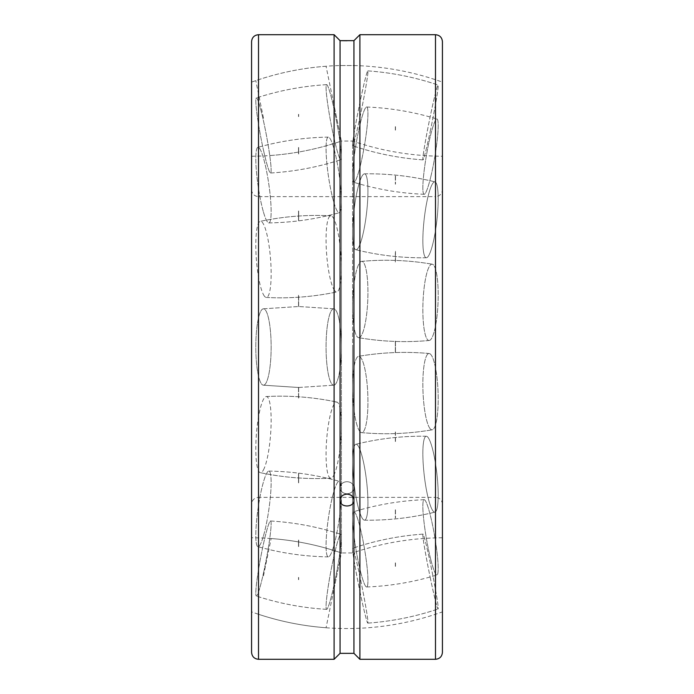 <?xml version="1.0" encoding="UTF-8"?>
<svg xmlns="http://www.w3.org/2000/svg" width="694" height="694" viewBox="0 0 694 694"><rect width="100%" height="100%" fill="white"/><g stroke="black" fill="none" stroke-linecap="round" stroke-linejoin="round"><path stroke-width="0.52" stroke-dasharray="3.47 2.6" d="M442.425 652.36L442.425 41.64M442.425 537.763C411.663 537.945 381.726 543.003 352.604 552.936L352.604 347L352.604 552.936L341.396 552.936L341.396 347L341.396 552.936L333.727 590.351L341.396 552.936C312.274 543.003 282.337 537.945 251.575 537.763L251.575 611.874A281.538 281.538 0 0 0 442.425 611.874M251.575 156.237C282.337 156.055 312.274 150.997 341.396 141.064L333.727 103.649L341.396 141.064L341.396 347L341.396 141.064L352.604 141.064L352.604 347L352.604 141.064C381.726 150.997 411.663 156.055 442.425 156.237M442.425 504.304C442.017 500.088 439.701 497.78 435.485 497.364L435.485 347L435.485 497.364L258.515 497.364L258.515 196.636L435.485 196.636L435.485 347L435.485 196.636C439.701 196.22 442.017 193.912 442.425 189.696M353.94 653.34L353.94 487.726A6.94 6.012 180 0 0 347 481.714A6.94 6.012 180 0 0 340.06 487.726A6.94 6.012 180 0 0 347 493.738A6.94 6.012 180 0 0 353.94 487.726A6.94 6.012 180 0 1 347 493.738A6.94 6.012 180 0 1 340.06 487.726A6.94 6.012 180 0 1 347 481.714A6.94 6.012 180 0 1 353.94 487.726L353.94 40.66L353.94 65.548L340.06 65.548L353.94 65.548A281.538 281.538 0 0 1 442.425 82.126L442.425 347L442.425 82.126M251.575 652.36L251.575 41.64M359.9 659.3L359.9 34.7M340.06 653.34L340.06 65.548A281.538 281.538 0 0 0 251.575 82.126L251.575 347L251.575 82.126M334.1 34.7L334.1 659.3M340.06 500.174L340.06 487.726L340.06 500.174C340.468 503.809 342.784 505.796 347 506.143C351.216 505.796 353.532 503.809 353.94 500.174C354.365 492.376 339.635 492.376 340.06 500.174M346.991 40.738L353.94 40.66M263.468 150.095A38.187 2.932 79.3 0 0 270.547 173.006A38.187 2.932 79.3 0 0 263.468 120.86A38.187 2.932 79.3 0 0 256.338 97.958A38.187 2.932 79.3 0 0 255.8 100.916A38.187 2.932 79.3 0 0 263.468 150.095A38.187 2.932 79.3 0 1 255.8 100.916A38.187 2.932 79.3 0 1 256.338 97.958A38.187 2.932 79.3 0 1 263.468 120.86A38.187 2.932 79.3 0 1 270.547 173.006A38.187 2.932 79.3 0 1 263.468 150.095M333.727 136.787A38.187 2.932 79.3 0 0 340.858 159.689A38.187 2.932 79.3 0 0 333.727 107.561A38.187 2.932 79.3 0 0 326.648 84.651A38.187 2.932 79.3 0 0 326.059 87.609A38.187 2.932 79.3 0 0 333.727 136.787A38.187 2.932 79.3 0 1 326.059 87.609A38.187 2.932 79.3 0 1 326.648 84.651A38.187 2.932 79.3 0 1 333.727 107.561A38.187 2.932 79.3 0 1 340.858 159.689A38.187 2.932 79.3 0 1 333.727 136.787M263.468 212.112A38.187 5.422 81.8 0 0 268.847 222.913A38.187 5.422 81.8 0 0 270.565 199.36A38.187 5.422 81.8 0 0 263.468 158.102A38.187 5.422 81.8 0 0 257.899 147.336A38.187 5.422 81.8 0 0 255.8 158.657A38.187 5.422 81.8 0 0 263.468 212.112A38.187 5.422 81.8 0 1 255.8 158.657A38.187 5.422 81.8 0 1 257.899 147.336A38.187 5.422 81.8 0 1 263.468 158.102A38.187 5.422 81.8 0 1 270.565 199.36A38.187 5.422 81.8 0 1 268.847 222.913A38.187 5.422 81.8 0 1 263.468 212.112M333.727 201.928A38.187 5.422 81.8 0 0 339.297 212.702A38.187 5.422 81.8 0 0 340.763 188.525A38.187 5.422 81.8 0 0 333.727 147.917A38.187 5.422 81.8 0 0 328.349 137.126A38.187 5.422 81.8 0 0 326.059 148.473A38.187 5.422 81.8 0 0 333.727 201.928A38.187 5.422 81.8 0 1 326.059 148.473A38.187 5.422 81.8 0 1 328.349 137.126A38.187 5.422 81.8 0 1 333.727 147.917A38.187 5.422 81.8 0 1 340.763 188.525A38.187 5.422 81.8 0 1 339.297 212.702A38.187 5.422 81.8 0 1 333.727 201.928M263.468 294.672A38.187 7.087 85.5 0 0 266.288 297.457A38.187 7.087 85.5 0 0 271.007 266.86A38.187 7.087 85.5 0 0 263.468 224.101A38.187 7.087 85.5 0 0 260.319 221.334A38.187 7.087 85.5 0 0 255.8 245.069A38.187 7.087 85.5 0 0 263.468 294.672A38.187 7.087 85.5 0 1 255.8 245.069A38.187 7.087 85.5 0 1 260.319 221.334A38.187 7.087 85.5 0 1 263.468 224.101A38.187 7.087 85.5 0 1 271.007 266.86A38.187 7.087 85.5 0 1 266.288 297.457A38.187 7.087 85.5 0 1 263.468 294.672M333.727 289.155A38.187 7.087 85.5 0 0 336.885 291.922A38.187 7.087 85.5 0 0 341.222 260.441A38.187 7.087 85.5 0 0 333.727 218.593A38.187 7.087 85.5 0 0 330.908 215.799A38.187 7.087 85.5 0 0 326.059 239.56A38.187 7.087 85.5 0 0 333.727 289.155A38.187 7.087 85.5 0 1 326.059 239.56A38.187 7.087 85.5 0 1 330.908 215.799A38.187 7.087 85.5 0 1 333.727 218.593A38.187 7.087 85.5 0 1 341.222 260.441A38.187 7.087 85.5 0 1 336.885 291.922A38.187 7.087 85.5 0 1 333.727 289.155M263.468 385.187A38.187 7.669 90 0 0 271.137 347A38.187 7.669 90 0 0 263.468 308.813A38.187 7.669 90 0 0 263.269 308.821A38.187 7.669 90 0 0 255.8 347A38.187 7.669 90 0 0 263.269 385.179A38.187 7.669 90 0 0 263.468 385.187A38.187 7.669 90 0 1 263.269 385.179A38.187 7.669 90 0 1 255.8 347A38.187 7.669 90 0 1 263.269 308.821A38.187 7.669 90 0 1 263.468 308.813A38.187 7.669 90 0 1 271.137 347A38.187 7.669 90 0 1 263.468 385.187M333.727 385.187A38.187 7.669 90 0 0 333.927 385.179A38.187 7.669 90 0 0 341.396 347A38.187 7.669 90 0 0 333.927 308.821A38.187 7.669 90 0 0 333.727 308.813A38.187 7.669 90 0 0 326.059 347A38.187 7.669 90 0 0 333.727 385.187A38.187 7.669 90 0 1 326.059 347A38.187 7.669 90 0 1 333.727 308.813A38.187 7.669 90 0 1 333.927 308.821A38.187 7.669 90 0 1 341.396 347A38.187 7.669 90 0 1 333.927 385.179A38.187 7.669 90 0 1 333.727 385.187M263.468 469.899A38.187 7.087 94.5 0 0 271.007 427.14A38.187 7.087 94.5 0 0 266.288 396.543A38.187 7.087 94.5 0 0 263.468 399.328A38.187 7.087 94.5 0 0 255.8 448.931A38.187 7.087 94.5 0 0 260.319 472.666A38.187 7.087 94.5 0 0 263.468 469.899A38.187 7.087 94.5 0 1 260.319 472.666A38.187 7.087 94.5 0 1 255.8 448.931A38.187 7.087 94.5 0 1 263.468 399.328A38.187 7.087 94.5 0 1 266.288 396.543A38.187 7.087 94.5 0 1 271.007 427.14A38.187 7.087 94.5 0 1 263.468 469.899M333.727 475.407A38.187 7.087 94.5 0 0 341.222 433.559A38.187 7.087 94.5 0 0 336.885 402.078A38.187 7.087 94.5 0 0 333.727 404.845A38.187 7.087 94.5 0 0 326.059 454.44A38.187 7.087 94.5 0 0 330.908 478.201A38.187 7.087 94.5 0 0 333.727 475.407A38.187 7.087 94.5 0 1 330.908 478.201A38.187 7.087 94.5 0 1 326.059 454.44A38.187 7.087 94.5 0 1 333.727 404.845A38.187 7.087 94.5 0 1 336.885 402.078A38.187 7.087 94.5 0 1 341.222 433.559A38.187 7.087 94.5 0 1 333.727 475.407M263.468 535.898A38.187 5.422 98.2 0 0 270.565 494.64A38.187 5.422 98.2 0 0 268.847 471.087A38.187 5.422 98.2 0 0 263.468 481.888A38.187 5.422 98.2 0 0 255.8 535.343A38.187 5.422 98.2 0 0 257.899 546.664A38.187 5.422 98.2 0 0 263.468 535.898A38.187 5.422 98.2 0 1 257.899 546.664A38.187 5.422 98.2 0 1 255.8 535.343A38.187 5.422 98.2 0 1 263.468 481.888A38.187 5.422 98.2 0 1 268.847 471.087A38.187 5.422 98.2 0 1 270.565 494.64A38.187 5.422 98.2 0 1 263.468 535.898M333.727 546.083A38.187 5.422 98.2 0 0 340.763 505.475A38.187 5.422 98.2 0 0 339.297 481.298A38.187 5.422 98.2 0 0 333.727 492.072A38.187 5.422 98.2 0 0 326.059 545.527A38.187 5.422 98.2 0 0 328.349 556.874A38.187 5.422 98.2 0 0 333.727 546.083A38.187 5.422 98.2 0 1 328.349 556.874A38.187 5.422 98.2 0 1 326.059 545.527A38.187 5.422 98.2 0 1 333.727 492.072A38.187 5.422 98.2 0 1 339.297 481.298A38.187 5.422 98.2 0 1 340.763 505.475A38.187 5.422 98.2 0 1 333.727 546.083M263.468 573.14A38.187 2.932 100.7 0 0 270.547 520.994A38.187 2.932 100.7 0 0 263.468 543.905A38.187 2.932 100.7 0 0 255.8 593.084A38.187 2.932 100.7 0 0 256.338 596.042A38.187 2.932 100.7 0 0 263.468 573.14A38.187 2.932 100.7 0 1 256.338 596.042A38.187 2.932 100.7 0 1 255.8 593.084A38.187 2.932 100.7 0 1 263.468 543.905A38.187 2.932 100.7 0 1 270.547 520.994A38.187 2.932 100.7 0 1 263.468 573.14M333.727 586.439A38.187 2.932 100.7 0 0 340.858 534.311A38.187 2.932 100.7 0 0 333.727 557.213A38.187 2.932 100.7 0 0 326.059 606.391A38.187 2.932 100.7 0 0 326.648 609.349A38.187 2.932 100.7 0 0 333.727 586.439A38.187 2.932 100.7 0 1 326.648 609.349A38.187 2.932 100.7 0 1 326.059 606.391A38.187 2.932 100.7 0 1 333.727 557.213A38.187 2.932 100.7 0 1 340.858 534.311A38.187 2.932 100.7 0 1 333.727 586.439M263.468 575.951L271.137 538.535L263.468 575.951M333.727 590.351L326.059 627.758L333.727 590.351M263.468 118.049L255.8 80.634L263.468 118.049M333.727 103.649L326.059 66.242L333.727 103.649M430.532 129.899A38.187 1.492 -78.6 0 1 423.01 159.889A38.187 1.492 -78.6 0 1 430.532 114.996A38.187 1.492 -78.6 0 1 438.061 85.006A38.187 1.492 -78.6 0 1 438.2 85.752A38.187 1.492 -78.6 0 1 430.532 129.899A38.187 1.492 -78.6 0 0 438.2 85.752A38.187 1.492 -78.6 0 0 438.061 85.006A38.187 1.492 -78.6 0 0 430.532 114.996A38.187 1.492 -78.6 0 0 423.01 159.889A38.187 1.492 -78.6 0 0 430.532 129.899M360.273 115.777A38.187 1.492 -78.6 0 1 352.743 145.766A38.187 1.492 -78.6 0 1 360.273 100.873A38.187 1.492 -78.6 0 1 367.794 70.883A38.187 1.492 -78.6 0 1 367.941 71.629A38.187 1.492 -78.6 0 1 360.273 115.777A38.187 1.492 -78.6 0 0 367.941 71.629A38.187 1.492 -78.6 0 0 367.794 70.883A38.187 1.492 -78.6 0 0 360.273 100.873A38.187 1.492 -78.6 0 0 352.743 145.766A38.187 1.492 -78.6 0 0 360.273 115.777M430.532 177.855A38.187 4.259 -80.3 0 1 424.173 194.294A38.187 4.259 -80.3 0 1 423.756 174.151A38.187 4.259 -80.3 0 1 430.532 135.417A38.187 4.259 -80.3 0 1 437.003 119.004A38.187 4.259 -80.3 0 1 438.2 125.527A38.187 4.259 -80.3 0 1 430.532 177.855A38.187 4.259 -80.3 0 0 438.2 125.527A38.187 4.259 -80.3 0 0 437.003 119.004A38.187 4.259 -80.3 0 0 430.532 135.417A38.187 4.259 -80.3 0 0 423.756 174.151A38.187 4.259 -80.3 0 0 424.173 194.294A38.187 4.259 -80.3 0 0 430.532 177.855M360.273 165.883A38.187 4.259 -80.3 0 1 353.801 182.296A38.187 4.259 -80.3 0 1 353.558 161.693A38.187 4.259 -80.3 0 1 360.273 123.445A38.187 4.259 -80.3 0 1 366.632 107.006A38.187 4.259 -80.3 0 1 367.941 113.556A38.187 4.259 -80.3 0 1 360.273 165.883A38.187 4.259 -80.3 0 0 367.941 113.556A38.187 4.259 -80.3 0 0 366.632 107.006A38.187 4.259 -80.3 0 0 360.273 123.445A38.187 4.259 -80.3 0 0 353.558 161.693A38.187 4.259 -80.3 0 0 353.801 182.296A38.187 4.259 -80.3 0 0 360.273 165.883M430.532 251.558A38.187 6.376 -83.5 0 1 426.342 257.752A38.187 6.376 -83.5 0 1 423.175 230.694A38.187 6.376 -83.5 0 1 430.532 188.048A38.187 6.376 -83.5 0 1 434.982 181.88A38.187 6.376 -83.5 0 1 438.2 199.013A38.187 6.376 -83.5 0 1 430.532 251.558A38.187 6.376 -83.5 0 0 438.2 199.013A38.187 6.376 -83.5 0 0 434.982 181.88A38.187 6.376 -83.5 0 0 430.532 188.048A38.187 6.376 -83.5 0 0 423.175 230.694A38.187 6.376 -83.5 0 0 426.342 257.752A38.187 6.376 -83.5 0 0 430.532 251.558M360.273 243.559A38.187 6.376 -83.5 0 1 355.814 249.727A38.187 6.376 -83.5 0 1 352.968 221.907A38.187 6.376 -83.5 0 1 360.273 180.05A38.187 6.376 -83.5 0 1 364.454 173.847A38.187 6.376 -83.5 0 1 367.941 191.015A38.187 6.376 -83.5 0 1 360.273 243.559A38.187 6.376 -83.5 0 0 367.941 191.015A38.187 6.376 -83.5 0 0 364.454 173.847A38.187 6.376 -83.5 0 0 360.273 180.05A38.187 6.376 -83.5 0 0 352.968 221.907A38.187 6.376 -83.5 0 0 355.814 249.727A38.187 6.376 -83.5 0 0 360.273 243.559M430.532 339.791A38.187 7.521 -87.7 0 1 429.196 340.494A38.187 7.521 -87.7 0 1 422.889 306.34A38.187 7.521 -87.7 0 1 430.532 264.874A38.187 7.521 -87.7 0 1 432.249 264.197A38.187 7.521 -87.7 0 1 438.2 295.037A38.187 7.521 -87.7 0 1 430.532 339.791A38.187 7.521 -87.7 0 0 438.2 295.037A38.187 7.521 -87.7 0 0 432.249 264.197A38.187 7.521 -87.7 0 0 430.532 264.874A38.187 7.521 -87.7 0 0 422.889 306.34A38.187 7.521 -87.7 0 0 429.196 340.494A38.187 7.521 -87.7 0 0 430.532 339.791M360.273 336.98A38.187 7.521 -87.7 0 1 358.555 337.666A38.187 7.521 -87.7 0 1 352.656 302.549A38.187 7.521 -87.7 0 1 360.273 262.072A38.187 7.521 -87.7 0 1 361.609 261.369A38.187 7.521 -87.7 0 1 367.941 292.226A38.187 7.521 -87.7 0 1 360.273 336.98A38.187 7.521 -87.7 0 0 367.941 292.226A38.187 7.521 -87.7 0 0 361.609 261.369A38.187 7.521 -87.7 0 0 360.273 262.072A38.187 7.521 -87.7 0 0 352.656 302.549A38.187 7.521 -87.7 0 0 358.555 337.666A38.187 7.521 -87.7 0 0 360.273 336.98M430.532 429.126A38.187 7.521 -92.3 0 1 422.889 387.66A38.187 7.521 -92.3 0 1 429.196 353.506A38.187 7.521 -92.3 0 1 430.532 354.209A38.187 7.521 -92.3 0 1 438.2 398.963A38.187 7.521 -92.3 0 1 432.249 429.803A38.187 7.521 -92.3 0 1 430.532 429.126A38.187 7.521 -92.3 0 0 432.249 429.803A38.187 7.521 -92.3 0 0 438.2 398.963A38.187 7.521 -92.3 0 0 430.532 354.209A38.187 7.521 -92.3 0 0 429.196 353.506A38.187 7.521 -92.3 0 0 422.889 387.66A38.187 7.521 -92.3 0 0 430.532 429.126M360.273 431.928A38.187 7.521 -92.3 0 1 352.656 391.451A38.187 7.521 -92.3 0 1 358.555 356.334A38.187 7.521 -92.3 0 1 360.273 357.02A38.187 7.521 -92.3 0 1 367.941 401.774A38.187 7.521 -92.3 0 1 361.609 432.631A38.187 7.521 -92.3 0 1 360.273 431.928A38.187 7.521 -92.3 0 0 361.609 432.631A38.187 7.521 -92.3 0 0 367.941 401.774A38.187 7.521 -92.3 0 0 360.273 357.02A38.187 7.521 -92.3 0 0 358.555 356.334A38.187 7.521 -92.3 0 0 352.656 391.451A38.187 7.521 -92.3 0 0 360.273 431.928M430.532 505.952A38.187 6.376 -96.5 0 1 423.175 463.306A38.187 6.376 -96.5 0 1 426.342 436.248A38.187 6.376 -96.5 0 1 430.532 442.442A38.187 6.376 -96.5 0 1 438.2 494.987A38.187 6.376 -96.5 0 1 434.982 512.12A38.187 6.376 -96.5 0 1 430.532 505.952A38.187 6.376 -96.5 0 0 434.982 512.12A38.187 6.376 -96.5 0 0 438.2 494.987A38.187 6.376 -96.5 0 0 430.532 442.442A38.187 6.376 -96.5 0 0 426.342 436.248A38.187 6.376 -96.5 0 0 423.175 463.306A38.187 6.376 -96.5 0 0 430.532 505.952M360.273 513.95A38.187 6.376 -96.5 0 1 352.968 472.094A38.187 6.376 -96.5 0 1 355.814 444.273A38.187 6.376 -96.5 0 1 360.273 450.441A38.187 6.376 -96.5 0 1 367.941 502.985A38.187 6.376 -96.5 0 1 364.454 520.153A38.187 6.376 -96.5 0 1 360.273 513.95A38.187 6.376 -96.5 0 0 364.454 520.153A38.187 6.376 -96.5 0 0 367.941 502.985A38.187 6.376 -96.5 0 0 360.273 450.441A38.187 6.376 -96.5 0 0 355.814 444.273A38.187 6.376 -96.5 0 0 352.968 472.094A38.187 6.376 -96.5 0 0 360.273 513.95M430.532 558.583A38.187 4.259 -99.7 0 1 423.756 519.849A38.187 4.259 -99.7 0 1 424.173 499.706A38.187 4.259 -99.7 0 1 430.532 516.145A38.187 4.259 -99.7 0 1 438.2 568.473A38.187 4.259 -99.7 0 1 437.003 574.996A38.187 4.259 -99.7 0 1 430.532 558.583A38.187 4.259 -99.7 0 0 437.003 574.996A38.187 4.259 -99.7 0 0 438.2 568.473A38.187 4.259 -99.7 0 0 430.532 516.145A38.187 4.259 -99.7 0 0 424.173 499.706A38.187 4.259 -99.7 0 0 423.756 519.849A38.187 4.259 -99.7 0 0 430.532 558.583M360.273 570.555A38.187 4.259 -99.7 0 1 353.558 532.307A38.187 4.259 -99.7 0 1 353.801 511.704A38.187 4.259 -99.7 0 1 360.273 528.117A38.187 4.259 -99.7 0 1 367.941 580.444A38.187 4.259 -99.7 0 1 366.632 586.994A38.187 4.259 -99.7 0 1 360.273 570.555A38.187 4.259 -99.7 0 0 366.632 586.994A38.187 4.259 -99.7 0 0 367.941 580.444A38.187 4.259 -99.7 0 0 360.273 528.117A38.187 4.259 -99.7 0 0 353.801 511.704A38.187 4.259 -99.7 0 0 353.558 532.307A38.187 4.259 -99.7 0 0 360.273 570.555M430.532 579.004A38.187 1.492 -101.4 0 1 423.01 534.111A38.187 1.492 -101.4 0 1 430.532 564.101A38.187 1.492 -101.4 0 1 438.2 608.248A38.187 1.492 -101.4 0 1 438.061 608.994A38.187 1.492 -101.4 0 1 430.532 579.004A38.187 1.492 -101.4 0 0 438.061 608.994A38.187 1.492 -101.4 0 0 438.2 608.248A38.187 1.492 -101.4 0 0 430.532 564.101A38.187 1.492 -101.4 0 0 423.01 534.111A38.187 1.492 -101.4 0 0 430.532 579.004M360.273 593.127A38.187 1.492 -101.4 0 1 352.743 548.234A38.187 1.492 -101.4 0 1 360.273 578.223A38.187 1.492 -101.4 0 1 367.941 622.371A38.187 1.492 -101.4 0 1 367.794 623.117A38.187 1.492 -101.4 0 1 360.273 593.127A38.187 1.492 -101.4 0 0 367.794 623.117A38.187 1.492 -101.4 0 0 367.941 622.371A38.187 1.492 -101.4 0 0 360.273 578.223A38.187 1.492 -101.4 0 0 352.743 548.234A38.187 1.492 -101.4 0 0 360.273 593.127M251.575 189.696C251.983 193.912 254.299 196.22 258.515 196.636L258.515 497.364C254.299 497.78 251.983 500.088 251.575 504.304M435.485 659.3L435.485 34.7M258.515 659.3L258.515 34.7M298.515 114.319L298.515 116.592L298.515 114.319M270.547 173.006C294.551 171.574 317.991 167.133 340.858 159.689C317.991 167.133 294.551 171.574 270.547 173.006M298.515 147.475L298.515 153.947L298.515 147.475M326.648 84.651C302.645 86.082 279.205 90.515 256.338 97.958C279.205 90.515 302.645 86.082 326.648 84.651M268.847 222.913C292.773 222.54 316.256 219.139 339.297 212.702C316.256 219.139 292.773 222.54 268.847 222.913M298.515 210.993L298.515 220.692L298.515 210.993M328.349 137.126C304.423 137.49 280.94 140.899 257.899 147.336C280.94 140.899 304.423 137.49 328.349 137.126M266.288 297.457C290.057 298.68 313.593 296.832 336.885 291.922C313.593 296.832 290.057 298.68 266.288 297.457M298.515 295.228L298.515 306.661L298.515 295.228M330.908 215.799C307.138 214.585 283.603 216.433 260.319 221.334C283.603 216.433 307.138 214.585 330.908 215.799M298.602 387.486L333.927 385.179L298.602 387.486L263.269 385.179L298.602 387.486M333.927 308.821L298.602 306.514L333.927 308.821M298.515 387.339L298.515 398.772L298.515 387.339M263.269 308.821L298.602 306.514L263.269 308.821M266.288 396.543C290.057 395.32 313.593 397.168 336.885 402.078C313.593 397.168 290.057 395.32 266.288 396.543M298.515 473.308L298.515 483.007L298.515 473.308M330.908 478.201C307.138 479.415 283.603 477.567 260.319 472.666C283.603 477.567 307.138 479.415 330.908 478.201M268.847 471.087C292.773 471.46 316.256 474.861 339.297 481.298C316.256 474.861 292.773 471.46 268.847 471.087M298.515 540.053L298.515 546.525L298.515 540.053M328.349 556.874C304.423 556.51 280.94 553.101 257.899 546.664C280.94 553.101 304.423 556.51 328.349 556.874M270.547 520.994C294.551 522.426 317.991 526.867 340.858 534.311C317.991 526.867 294.551 522.426 270.547 520.994M298.515 577.408L298.515 579.681L298.515 577.408M326.648 609.349C302.645 607.918 279.205 603.485 256.338 596.042C279.205 603.485 302.645 607.918 326.648 609.349M271.137 538.535C295.176 540.34 318.589 545.146 341.396 552.936M326.059 627.758C302.029 625.953 278.606 621.156 255.8 613.366M271.137 155.465C295.176 153.66 318.589 148.854 341.396 141.064M326.059 66.242C302.029 68.047 278.606 72.844 255.8 80.634M298.68 306.661L298.68 295.228L298.68 306.661M298.68 114.319L298.68 116.601L298.68 114.319M298.68 147.466L298.68 153.947L298.68 147.466M298.68 210.993L298.68 220.692L298.68 210.993M298.68 387.339L298.68 398.772L298.68 387.339M298.68 473.308L298.68 483.007L298.68 473.308M298.68 540.053L298.68 546.534L298.68 540.053M298.68 577.399L298.68 579.681L298.68 577.399M423.01 159.889C398.981 158.18 375.558 153.469 352.743 145.766C375.558 153.469 398.981 158.18 423.01 159.889M395.485 126.664L395.485 131.123L395.485 126.664M367.794 70.883C391.815 72.592 415.238 77.303 438.061 85.006C415.238 77.303 391.815 72.592 367.794 70.883M424.173 194.294C400.204 193.314 376.747 189.315 353.801 182.296C376.747 189.315 400.204 193.314 424.173 194.294M395.485 175.946L395.485 184.188L395.485 175.946M366.632 107.006C390.601 107.986 414.058 111.986 437.003 119.004C414.058 111.986 390.601 107.986 366.632 107.006M426.342 257.752C402.485 258.125 378.976 255.453 355.814 249.727C378.976 255.453 402.485 258.125 426.342 257.752M395.485 251.271L395.485 262.037L395.485 251.271M364.454 173.847C388.31 173.483 411.82 176.155 434.982 181.88C411.82 176.155 388.31 173.483 364.454 173.847M429.196 340.494C405.53 342.619 381.978 341.674 358.555 337.666C381.978 341.674 405.53 342.619 429.196 340.494M395.485 341.17L395.485 352.83L395.485 341.17M361.609 261.369C385.274 259.244 408.827 260.181 432.249 264.197C408.827 260.181 385.274 259.244 361.609 261.369M429.196 353.506C405.53 351.381 381.978 352.326 358.555 356.334C381.978 352.326 405.53 351.381 429.196 353.506M395.485 431.963L395.485 442.729L395.485 431.963M361.609 432.631C385.274 434.756 408.827 433.819 432.249 429.803C408.827 433.819 385.274 434.756 361.609 432.631M426.342 436.248C402.485 435.875 378.976 438.547 355.814 444.273C378.976 438.547 402.485 435.875 426.342 436.248M395.485 509.812L395.485 518.054L395.485 509.812M364.454 520.153C388.31 520.517 411.82 517.845 434.982 512.12C411.82 517.845 388.31 520.517 364.454 520.153M424.173 499.706C400.204 500.686 376.747 504.685 353.801 511.704C376.747 504.685 400.204 500.686 424.173 499.706M395.485 562.877L395.485 567.336L395.485 562.877M366.632 586.994C390.601 586.014 414.058 582.014 437.003 574.996C414.058 582.014 390.601 586.014 366.632 586.994M423.01 534.111C398.981 535.82 375.558 540.531 352.743 548.234C375.558 540.531 398.981 535.82 423.01 534.111M367.794 623.117C391.815 621.408 415.238 616.697 438.061 608.994C415.238 616.697 391.815 621.408 367.794 623.117M395.32 262.046L395.32 251.271L395.32 262.046M395.32 126.664L395.32 131.123L395.32 126.664M395.32 175.946L395.32 184.188L395.32 175.946M395.32 341.17L395.32 352.83L395.32 341.17M395.32 431.954L395.32 442.729L395.32 431.954M395.32 509.812L395.32 518.054L395.32 509.812M395.32 562.877L395.32 567.336L395.32 562.877"/><path stroke-width="1.04" d="M251.575 611.874L251.575 537.763M435.485 34.7C439.701 35.108 442.017 37.424 442.425 41.64L442.425 652.36C442.017 656.576 439.701 658.892 435.485 659.3L359.9 659.3L359.9 34.7L435.485 34.7L435.485 659.3M258.515 34.7L334.1 34.7L334.1 659.3L258.515 659.3C254.299 658.892 251.983 656.576 251.575 652.36L251.575 41.64C251.983 37.424 254.299 35.108 258.515 34.7L258.515 659.3M359.9 34.7L353.94 40.66L340.06 40.66L334.1 34.7M334.1 659.3L340.06 653.34L353.94 653.34L359.9 659.3M347 40.738L340.06 40.66L340.06 500.174C340.468 496.505 342.784 494.492 347 494.119C351.216 494.492 353.532 496.505 353.94 500.174C354.365 507.887 339.635 507.887 340.06 500.174L340.06 653.34M353.94 40.66L353.94 653.34"/></g></svg>
